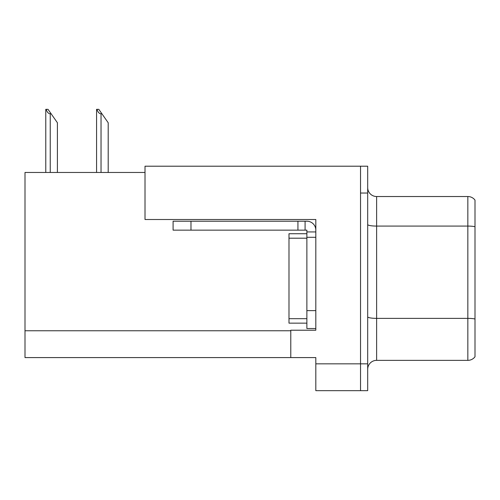 <?xml version="1.0" encoding="UTF-8"?>
<svg xmlns="http://www.w3.org/2000/svg" width="500" height="500" viewBox="0 0 500 500"><rect width="100%" height="100%" fill="white"/><g stroke="black" fill="none" stroke-linecap="round" stroke-linejoin="round"><path stroke-width="0.75" d="M145.013 172.469L25 172.469L25 357.581L315.819 357.581L315.819 390.669L367.688 390.669L367.688 166.206L145.013 166.206L145.013 219.506L315.819 219.506L315.819 237.3L306.875 237.3L306.875 230.15L297.931 230.15L297.931 221.206L306.875 221.206A8.944 8.944 0 0 1 315.819 230.15M315.819 237.3L315.819 310.631L306.875 310.631L306.875 328.519L315.819 328.519L315.819 310.631L315.819 330.219L290.781 330.219L290.781 357.581M367.688 193.038L360.531 193.038L360.531 390.669L360.531 166.206M367.688 369.294A8.944 8.944 0 0 1 376.631 360.356L467.844 360.356L467.844 196.525A8.944 8.944 0 0 1 475 200.1L475 356.775A8.944 8.944 0 0 1 467.844 360.356M475 200.1A8.944 8.944 0 0 0 467.844 196.525A8.944 8.944 0 0 1 475 200.1A8.944 8.944 0 0 0 467.844 196.525L376.631 196.525A8.944 8.944 0 0 1 367.688 187.581A8.944 8.944 0 0 0 376.631 196.525L376.631 360.356M475 227.325L475 226.7A8.944 1.55 180 0 0 467.844 226.081L376.631 226.081A8.944 1.55 -0 0 1 367.688 224.531M96.988 109.331L98.8 109.331L101.931 113.8L101.037 113.8C99.194 113.656 97.844 112.169 96.988 109.331L96.569 109.331L96.569 172.469M108.194 172.469L108.194 122.744L101.931 113.8M46.194 109.331L48.006 109.331L51.137 113.8L50.244 113.8C48.4 113.656 47.044 112.169 46.194 109.331L45.775 109.331L45.775 172.469M57.4 172.469L57.4 122.744L51.137 113.8M190.975 230.15L190.975 221.206L173.094 221.206L173.094 230.15L297.931 230.15M190.975 221.206L297.931 221.206M306.875 328.519L315.819 328.519M305.087 230.15L305.087 221.206M315.819 231.938L306.875 231.938M306.875 310.631L306.875 233.725L288.988 233.725L288.988 238.194L306.875 238.194M306.875 323.15L288.988 323.15L288.988 238.194M315.819 363.844L367.688 363.844M25 330.756L290.781 330.756M475 318.994A8.944 1.55 180 0 0 467.844 318.369L376.631 318.369A8.944 1.55 0 0 1 367.688 316.819M376.631 196.525A8.944 8.944 0 0 1 367.688 187.581M101.037 172.469L101.037 113.8M50.244 172.469L50.244 113.8M288.988 318.681L306.875 318.681"/></g></svg>
